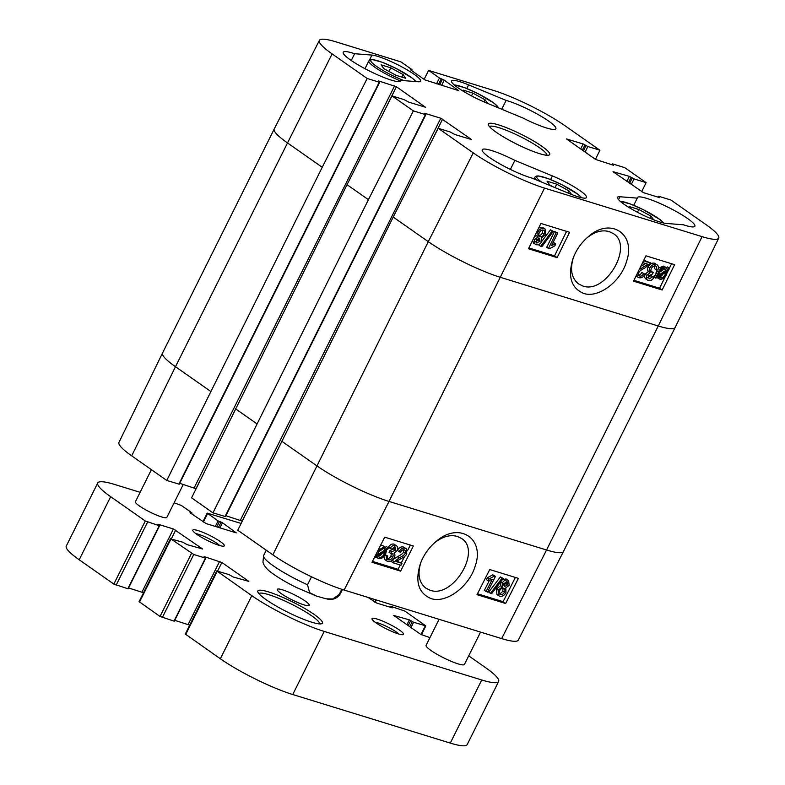 <?xml version="1.0" encoding="UTF-8"?>
<svg xmlns="http://www.w3.org/2000/svg" width="785" height="785" viewBox="0 0 785 785"><rect width="100%" height="100%" fill="white"/><g stroke="black" fill="none" stroke-linecap="round" stroke-linejoin="round"><path stroke-width="1.18" d="M403.039 74.526L405.737 78.304L396.052 75.321L383.786 68.589L381.088 64.821L390.773 67.804L403.039 74.526L401.773 77.077M390.773 67.804L388.967 71.435M553.317 186.928L549.726 184.956L547.027 181.188L556.712 184.171L568.978 190.892L567.938 192.982M556.712 184.171L554.985 187.625M568.978 190.892L571.519 194.454M480.557 632.102L464.435 664.434A21.421 3.375 -153.5 0 1 443.76 657.899A21.421 3.375 -153.5 0 1 426.098 645.319L439.07 619.306M183.268 484.433L166.832 517.413A17.555 2.767 -153.5 0 1 149.886 512.046A17.555 2.767 -153.5 0 1 135.412 501.743L151.407 469.665M367.969 597.385L376.761 603.086L392.274 607.875L390.93 606.363L404.883 611.083L425.823 625.91L413.597 622.26L409.387 619.865L393.746 615.469L420.691 634.358L429.935 637.636M174.113 502.802L181.355 505.452L191.834 512.801L190.009 512.742L206.17 523.605L236.246 532.878L222.469 522.751L218.083 520.897L207.201 513.115L241.093 523.448M468.714 655.848L485.719 667.77A57.119 8.988 -153.5 0 1 498.642 681.488A57.119 8.988 -153.5 0 1 481.745 679.987L324.205 631.425A57.119 8.988 -153.5 0 1 251.799 595.658L216.758 570.94L228.975 574.591L233.194 576.985L248.825 581.381L221.89 562.492L204.11 556.585L205.454 558.096L193.758 554.485L170.973 538.971L182.787 542.199L186.997 544.594L202.638 548.99L173.436 528.982L157.922 524.194L159.267 525.705L145.304 520.975L110.665 496.689A57.119 8.988 -153.5 0 1 97.742 482.971A57.119 8.988 -153.5 0 1 114.639 484.463L140.113 492.323M268.519 591.91A36.061 5.672 26.5 0 0 257.853 591.978A36.061 5.672 26.5 0 0 287.585 612.133A36.061 5.672 26.5 0 0 321.565 623.741A36.061 5.672 26.5 0 0 306.739 609.66A36.061 5.672 26.5 0 0 268.519 591.91M377.242 619.09A17.613 2.777 26.5 0 0 372.031 619.13A17.613 2.777 26.5 0 0 386.554 628.971A17.613 2.777 26.5 0 0 403.156 634.643A17.613 2.777 26.5 0 0 395.915 627.764A17.613 2.777 26.5 0 0 377.242 619.09M282.58 589.849A17.849 2.806 -153.5 0 1 300.37 597.984A17.849 2.806 -153.5 0 1 309.251 605.313A17.849 2.806 -153.5 0 1 292.02 599.868A17.849 2.806 -153.5 0 1 277.301 589.388A17.849 2.806 -153.5 0 1 282.58 589.849M198.036 530.572A17.613 2.777 26.5 0 0 192.835 530.601A17.613 2.777 26.5 0 0 207.358 540.453A17.613 2.777 26.5 0 0 223.96 546.124A17.613 2.777 26.5 0 0 216.709 539.246A17.613 2.777 26.5 0 0 198.036 530.572M216.758 570.94L185.289 634.035L220.34 658.762A57.119 8.988 26.5 0 0 292.746 694.529L450.286 743.091A57.119 8.988 26.5 0 0 467.183 744.582L498.642 681.488M174.751 620.336L189.725 625.154M170.561 538.549L139.102 601.644L160.032 616.47L174.309 621.22L205.768 558.125M128.563 587.945L143.527 592.763M97.742 482.971L66.274 546.075A57.119 8.988 26.5 0 0 79.206 559.784L113.845 584.079L128.122 588.828L159.581 525.734M258.922 593.656A33.912 5.338 -153.5 0 1 268.853 594.696A33.912 5.338 -153.5 0 1 302.205 609.866A33.912 5.338 -153.5 0 1 319.583 623.908M195.867 533.653A14.758 2.326 -153.5 0 1 198.497 534.291A14.758 2.326 -153.5 0 1 219.692 545.536M375.073 622.181A14.758 2.326 -153.5 0 1 377.693 622.819A14.758 2.326 -153.5 0 1 398.898 634.054M341.799 589.299L339.189 594.53L332.732 598.975L326.236 598.827L316.581 596.129L309.575 592.626L307.514 584.776L311.498 576.789M506.973 581.714L507.63 584.815L504.49 586.64L503.823 583.51L507.414 581.93M502.783 585.414L505.933 583.589L506.276 581.636M503.636 588.201C505.089 588.809 505.363 590.143 504.461 592.184C503.371 594.108 502.037 594.912 500.457 594.588C499.024 593.921 498.76 592.596 499.662 590.614C500.751 588.701 502.076 587.896 503.636 588.201L504.215 588.485M498.76 593.372C500.339 593.695 501.674 592.891 502.763 590.958L503.146 588.112M502.272 583.118C503.646 580.664 505.471 579.664 507.738 580.125L508.67 580.576L509.131 585.286L505.776 587.896L505.982 592.626C504.372 595.511 502.263 596.688 499.652 596.168L498.622 595.668L498.161 590.143L502.449 586.866L502.272 583.118L500.634 581.94M502.361 579.703L506.04 578.908L508.67 580.576M498.622 595.668L496.915 594.451L496.454 588.917L500.751 585.649L502.449 586.866M500.751 585.649L500.575 581.901M502.096 578.153L503.283 578.516L491.596 593.686L490.419 593.323L502.096 578.153L500.398 576.926L503.283 578.516M500.398 576.926L488.712 592.096L490.419 593.323M486.023 591.664L492.244 579.379L488.133 580.792L489.084 578.928L494.53 576.053L495.472 576.347L487.485 592.116L484.316 590.438L489.34 580.527M489.084 578.928L487.387 577.701L486.435 579.575L488.133 580.792M487.387 577.701L492.823 574.826L494.53 576.053M492.823 574.826L495.472 576.347M400.998 565.22L393.108 562.786L399.104 557.919C402.793 556.104 404.854 554.563 405.276 553.288C406.041 551.59 405.747 550.452 404.403 549.883C402.891 549.49 401.586 550.305 400.478 552.306L399.074 551.639C400.85 548.735 402.901 547.616 405.246 548.303L406.287 548.803L406.758 553.808C406.306 555.387 404.03 557.213 399.928 559.254L396.091 561.56L401.94 563.365L400.998 565.22M393.962 561.501L392.264 560.284L391.411 561.569L393.108 562.786M393.04 559.479L397.406 556.702C401.096 554.887 403.147 553.337 403.578 552.071L403.882 549.775M404.991 550.157L404.403 549.883M406.287 548.803L403.549 547.076C401.204 546.399 399.143 547.508 397.377 550.422L399.074 551.639M396.719 561.059L401.94 563.365M387.741 556.025C387.034 558.263 387.29 559.528 388.516 559.833C390.116 560.137 391.479 559.293 392.637 557.311C393.501 555.378 393.236 554.122 391.843 553.543L390.704 553.435L391.715 551.796L395.709 550.02L394.992 546.968L391.401 549.137L390.116 548.342C391.892 545.82 393.776 544.839 395.768 545.379L394.07 544.152L395.768 545.379C397.818 546.311 398.299 548.018 397.2 550.52L393.942 553.199C395.14 554.141 395.228 555.662 394.207 557.752C392.51 560.706 390.331 561.923 387.702 561.422L386.769 560.971L386.151 555.829L387.741 556.025L385.219 554.701M386.819 558.616C388.408 558.91 389.782 558.066 390.93 556.094L391.322 553.445M392.412 553.808L391.843 553.543M391.715 551.796L390.017 550.579L389.007 552.218L390.704 553.435M390.017 550.579L394.011 548.803L394.355 546.88M395.493 547.204L394.992 546.968M394.07 544.152C392.078 543.612 390.184 544.604 388.408 547.116L390.116 548.342M385.023 555.015L386.151 555.829M386.769 560.971L385.062 559.754L383.924 556.477M377.516 556.015C379.381 556.506 381.127 555.299 382.737 552.404L384.444 553.631C382.825 556.526 381.078 557.733 379.214 557.242L377.771 555.721L385.376 550.638L384.444 553.631M378.556 551.835L383.6 548.47L385.298 549.696L377.663 554.789L378.596 551.767C380.264 548.774 382.02 547.557 383.865 548.116L384.493 548.421M383.865 548.116L385.298 549.696M385.415 547.253L386.554 546.507L388.497 548.558L386.701 549.755L385.631 553.945C383.512 557.625 381.167 559.155 378.596 558.537L376.555 556.526L374.828 557.684L374.641 557.056M375.907 556.84L377.605 558.057L376.035 556.879M374.828 556.693L376.378 555.652L376.839 552.709M375.623 555.103L376.378 555.652M378.095 550.226L384.503 546.831L386.534 548.872L388.251 547.724M380.431 545.634L382.805 545.604L385.445 547.282M477.466 593.774L503.097 601.673L515.372 577.446M372.443 561.393L398.073 569.302L400.252 564.994M401.312 562.914L404.579 556.457M407.415 550.864L410.349 545.065M505.648 603.508L477.005 594.677L489.742 569.547L518.385 578.378L505.648 603.508L503.097 601.673M384.709 537.166L413.352 545.997L400.625 571.137L371.982 562.305L384.709 537.166M400.625 571.137L398.073 569.302M435.067 542.376C442.897 536.459 450.286 534.467 457.243 536.41L461.335 538.363C482.206 550.53 452.66 599.141 429.915 590.163L425.862 588.142C418.974 582.656 417.306 574.09 420.858 562.452M430.896 598.513C445.89 603.901 469.096 586.788 475.161 566.171C485.267 538.029 458.626 521.309 436.018 541.562C428.875 547.557 423.664 554.916 420.407 563.63C414.863 581.489 418.366 593.117 430.896 598.513M367.184 78.49L332.114 53.9A56.245 8.851 -153.5 0 1 319.387 40.388L274.24 128.966A57.119 8.988 26.5 0 0 274.24 128.975A57.119 8.988 26.5 0 0 287.163 142.693L322.233 167.283L367.184 78.49L379.243 82.209L378.37 80.845L396.415 86.743L425.391 107.182L408.74 102.138L404.049 99.607L391.99 95.888L347.039 184.681L368.42 199.675L413.371 110.881L425.431 114.6L424.567 113.236L440.797 118.241L471.579 139.573L454.927 134.529L450.237 131.998L438.177 128.279L393.226 217.072L237.767 530.228L272.837 554.828A56.245 8.851 26.5 0 0 344.124 590.045L501.664 638.607A56.245 8.851 26.5 0 0 518.306 640.089L563.453 551.512A57.119 8.988 26.5 0 0 563.453 551.492A57.119 8.988 26.5 0 1 546.556 550L501.664 638.607M379.665 82.248L179.255 484.198L166.773 480.449L322.233 167.283M274.24 128.975L162.544 352.985A57.119 8.988 26.5 0 0 162.544 352.995L118.967 442.357A56.245 8.851 26.5 0 0 131.703 455.849L166.773 480.449M242.241 521.122L225.884 515.725M425.853 114.639L225.452 516.589L212.961 512.841L368.42 199.675M347.039 184.681L191.579 497.837L212.961 512.841M196.054 488.731L179.686 483.334M393.226 217.072L428.296 241.662A57.119 8.988 26.5 0 0 500.702 277.429L658.242 325.991L702.075 236.648A56.245 8.851 -153.5 0 0 718.726 238.11A56.245 8.851 -153.5 0 0 705.99 224.618L670.92 200.028L658.851 196.309L659.724 197.673L643.494 192.668L613.026 171.679L629.364 176.37L634.054 178.911L646.114 182.63L641.639 191.736M646.114 182.63L624.732 167.637L612.663 163.918L613.536 165.282L595.491 159.384L566.515 138.945L583.167 143.979L587.857 146.52L599.926 150.239L595.452 159.345M424.116 79.344L428.639 70.415L439.443 77.99L444.261 80.148L458.705 90.658L424.911 79.903L410.369 69.698L411.762 69.463L400.949 61.878L336.029 41.87A56.245 8.851 -153.5 0 0 319.387 40.388M643.533 260.757L650.843 263.014L644.917 267.921C641.257 269.765 639.226 271.325 638.813 272.601C638.068 274.318 638.372 275.457 639.716 276.035C641.227 276.428 642.522 275.604 643.602 273.582L645.015 274.25C643.278 277.183 641.237 278.312 638.892 277.635L637.911 277.164L636.684 274.711M643.808 260.198L650.843 263.014M637.999 274.858C639.51 275.25 640.805 274.426 641.885 272.405L643.602 273.582M641.885 272.405L645.015 274.25M637.911 277.164L636.086 275.927M639.137 269.706L647.89 264.251L642.611 262.632M640.845 266.233L646.163 263.073M654.818 265.879L654.543 268.637L656.26 269.814C656.947 267.557 656.682 266.282 655.455 265.978C653.866 265.673 652.502 266.527 651.373 268.529C650.529 270.472 650.814 271.738 652.207 272.326L653.336 272.424L652.345 274.083L648.39 275.878L649.126 278.95L652.688 276.752L653.983 277.556C652.237 280.098 650.372 281.099 648.371 280.559L645.849 278.999M650.48 271.149L653.336 272.424M647.409 277.772L650.971 275.574L652.688 276.752M650.971 275.574L653.983 277.556M648.371 280.559C646.32 279.617 645.829 277.89 646.899 275.368L650.117 272.67C648.91 271.728 648.803 270.197 649.803 268.077C651.471 265.114 653.62 263.878 656.25 264.368L654.533 263.191L656.25 264.368C658.389 265.222 658.919 267.106 657.85 270.011L656.26 269.814M646.654 279.372C644.593 278.439 644.102 276.712 645.172 274.191L648.4 271.492L650.117 272.67M648.4 271.492C647.183 270.55 647.085 269.019 648.076 266.9C649.744 263.937 651.893 262.7 654.533 263.191M658.674 275.231L659.577 272.218C661.166 269.294 662.883 268.077 664.758 268.568L666.21 270.099L658.674 275.231M659.547 272.287L664.483 268.921L666.21 270.099M664.483 268.921L663.982 267.989M659.194 277.076L660.214 277.762L658.772 276.183L666.318 271.031L665.425 274.083C663.796 277.095 662.059 278.322 660.214 277.762L659.606 277.488M665.18 271.816L666.092 272.434M658.487 276.585C660.342 277.144 662.079 275.918 663.708 272.905L663.776 272.768M655.848 278.175L655.583 277.331L657.369 276.124L658.389 271.904C660.47 268.185 662.795 266.645 665.356 267.263L667.407 269.275L669.124 268.117L669.379 268.941L667.593 270.168L666.612 274.416C664.571 278.145 662.226 279.695 659.586 279.067L657.545 277.017L655.848 278.175L653.866 276.153L655.583 277.331M653.866 276.153L655.652 274.946L657.369 276.124M655.652 274.946L657.094 269.912M658.36 268.156L663.639 266.086L664.954 266.841M669.124 268.117L667.397 266.939L666.279 267.695L666.681 268.019M658.684 278.646L656.917 277.439M535.223 241.917L538.353 240.102L538.696 238.051M536.204 242.585L536.95 243.095L536.263 239.974L539.373 238.13L540.07 241.28L536.528 242.899M538.481 235.372C540.041 235.686 541.356 234.872 542.425 232.929L542.769 230.015M539.246 235.892L540.198 236.55C538.745 235.942 538.461 234.607 539.334 232.546C540.404 230.604 541.729 229.789 543.308 230.113C544.741 230.78 545.016 232.115 544.142 234.107C543.073 236.049 541.758 236.864 540.198 236.55L539.658 236.295M543.308 230.113L543.819 230.358M536.194 244.694C534.104 243.792 533.623 242.065 534.752 239.504L538.078 236.874L537.813 232.105C539.393 229.2 541.493 228.003 544.103 228.523L545.075 228.984L545.644 234.587L541.395 237.894L541.621 241.672C540.276 244.155 538.471 245.155 536.194 244.694L533.594 243.105L532.436 240.74M534.556 236.432L536.351 235.696L538.078 236.874M536.351 235.696L535.547 234.411M538.726 227.925L542.376 227.346L545.075 228.984M541.846 246.676L540.659 246.313L552.149 231.006L553.327 231.369L541.846 246.676M539.913 243.841L538.942 245.136L540.659 246.313M541.748 241.397L550.432 229.828L552.149 231.006M550.432 229.828L553.327 231.369M557.733 233.037L551.649 245.42L555.731 243.978L554.809 245.862L549.412 248.776L548.47 248.482L556.271 232.586L557.733 233.037L554.544 231.408L556.271 232.586M552.807 243.075L554.014 242.8L555.731 243.978M554.544 231.408L546.743 247.304L548.47 248.482M633.927 280.323L659.577 288.232L665.346 276.477M667.417 272.248L668.869 269.294M669.252 268.519L671.597 263.731M528.904 247.942L554.553 255.851L566.574 231.349M557.134 257.617L528.491 248.786L540.924 223.45L569.567 232.272L557.134 257.617L554.553 255.851M662.157 289.999L633.515 281.167L645.947 255.822L674.6 264.653L662.157 289.999L659.577 288.232M586.994 237.855C594.765 231.703 602.164 229.622 609.189 231.604L613.281 233.577C634.182 245.862 605.451 294.856 582.617 285.917L578.545 283.895C571.5 278.263 569.792 269.461 573.413 257.5M583.549 293.374C598.307 298.594 620.915 281.736 626.626 261.238C636.203 233.331 609.808 216.65 587.837 237.119C581.057 242.977 576.121 250.111 573.021 258.54C567.584 276.389 571.097 287.997 583.549 293.374M702.075 236.648L544.535 188.086A56.245 8.851 -153.5 0 1 473.247 152.869L438.177 128.279M637.292 198.124A32.126 5.053 -153.5 0 1 637.371 197.575A32.126 5.053 -153.5 0 1 668.378 207.387A32.126 5.053 -153.5 0 1 694.872 226.247A32.126 5.053 -153.5 0 1 683.47 224.795L666.161 223.431A28.564 4.494 -153.5 0 1 636.38 211.695A28.564 4.494 -153.5 0 1 617.51 197.359A28.564 4.494 -153.5 0 1 619.983 196.76L637.292 198.124L633.711 205.297M506.119 100.421A32.126 5.053 -153.5 0 1 538.795 114.924A32.126 5.053 -153.5 0 1 555.878 128.769A32.126 5.053 -153.5 0 1 523.222 118.133L485.679 102.58A28.564 4.494 -153.5 0 1 451.571 80.992A28.564 4.494 -153.5 0 1 468.586 84.878L506.119 100.421L501.733 109.233M400.811 80.394A32.126 5.053 -153.5 0 1 400.733 80.943A32.126 5.053 -153.5 0 1 369.725 71.131A32.126 5.053 -153.5 0 1 343.222 52.271A32.126 5.053 -153.5 0 1 354.634 53.723L371.933 55.087A28.564 4.494 -153.5 0 1 401.714 66.813A28.564 4.494 -153.5 0 1 420.583 81.159A28.564 4.494 -153.5 0 1 418.111 81.748L400.811 80.394L400.34 81.336M354.634 53.723L351.248 60.504M514.881 160.385L552.414 175.938A28.564 4.494 -153.5 0 1 586.523 197.526A28.564 4.494 -153.5 0 1 569.508 193.64L531.975 178.087A32.126 5.053 -153.5 0 1 499.299 163.594A32.126 5.053 -153.5 0 1 482.216 149.749A32.126 5.053 -153.5 0 1 514.881 160.385L510.378 169.423M489.477 126.63A32.126 5.053 -153.5 0 1 498.858 127.651A32.126 5.053 -153.5 0 1 530.317 141.948A32.126 5.053 -153.5 0 1 546.929 155.273M498.524 124.864A34.275 5.397 26.5 0 0 488.388 124.933A34.275 5.397 26.5 0 0 516.638 144.087A34.275 5.397 26.5 0 0 548.941 155.126A34.275 5.397 26.5 0 0 534.85 141.742A34.275 5.397 26.5 0 0 498.524 124.864M413.371 110.881L391.99 95.888M428.639 70.415L493.559 90.432A56.245 8.851 -153.5 0 1 564.857 125.649L599.926 150.239M464.534 92.002L463.199 90.128L472.884 93.121L485.15 99.842L487.711 103.424M485.15 99.842L484.109 101.922M472.884 93.121L471.5 95.888M630.473 208.368L629.138 206.504L638.823 209.487L651.089 216.209L653.63 219.761M651.089 216.209L650.049 218.289M638.823 209.487L637.44 212.264M404.118 80.649A25.346 3.994 -153.5 0 1 372.375 63.065A25.346 3.994 -153.5 0 1 387.054 64.213A25.346 3.994 -153.5 0 1 415.824 81.571M416.06 81.591L412.096 77.98L395.66 68.197L382.285 62.28L372.394 59.572L370.422 59.699L368.862 60.887A26.778 4.21 26.5 0 0 400.507 80.992M541.483 182.032A25.346 3.994 -153.5 0 1 549.696 179.235A25.346 3.994 -153.5 0 1 581.616 197.732M581.862 197.781L578.035 194.346L561.599 184.563L548.224 178.646L538.333 175.938L536.361 176.066L534.801 177.253A26.778 4.21 26.5 0 0 536.077 179.785M409.387 619.865L406.954 624.732M410.741 620.542L408.21 625.616M412.243 621.592L409.711 626.665M413.597 622.26L410.957 627.539M425.293 625.861L420.966 634.545M390.851 606.589L390.488 607.325M375.927 599.848L374.779 602.154M207.613 513.547L203.344 522.094M218.083 520.897L215.325 526.431M219.447 521.564L216.797 526.882M221.115 522.084L218.465 527.402M222.469 522.751L219.928 527.854M191.756 513.027L191.412 513.724M110.665 496.689L79.206 559.784M145.304 520.975L113.845 584.079M147.57 522.094L116.111 585.198M159.267 525.705L127.808 588.809M173.436 528.982L141.977 592.076M175.693 530.101L171.415 538.687M170.973 538.971L139.504 602.075M191.501 553.366L160.032 616.47M193.758 554.485L162.299 617.589M205.454 558.096L173.995 621.2M219.623 561.373L188.164 624.467M221.89 562.492L217.602 571.078M217.16 571.362L185.702 634.466M251.799 595.658L220.34 658.762M324.205 631.425L292.746 694.529M481.745 679.987L450.286 743.091M316.581 596.119L296.406 587.484C286.76 582.696 278.783 578.005 272.474 573.413C268.47 570.724 265.516 567.634 263.613 564.13L262.936 562.207L263.632 555.544A42.841 6.741 26.5 0 0 307.514 584.776M339.189 594.53A42.841 6.741 26.5 0 0 340.307 593.774L342.437 589.506M505.933 583.589L507.63 584.815M502.763 590.958L504.461 592.184M506.04 578.908L507.738 580.125M496.454 588.917L498.161 590.143M397.406 556.702L399.104 557.919M403.578 552.071L405.276 553.288M403.549 547.076L405.246 548.303M390.93 556.094L392.637 557.311M390.243 550.668L391.941 551.894M394.011 548.803L395.709 550.02M382.805 545.604L384.503 546.831M281.54 441.082L316.61 465.672A57.119 8.988 26.5 0 0 389.017 501.438L546.556 550L658.242 325.991A57.119 8.988 26.5 0 0 675.139 327.482A57.119 8.988 26.5 0 0 675.149 327.473L563.453 551.492M544.535 188.086L389.017 501.438L344.124 590.045M196.005 488.702L199.841 481.019M383.502 112.638L396.415 86.743M178.833 484.168L379.243 82.209M626.862 181.374L629.364 176.37M628.54 182.552L631.169 177.273M629.609 183.298L632.239 178.018M631.277 184.475L634.054 178.911M580.674 148.983L583.167 143.979M582.352 150.161L584.982 144.882M583.422 150.906L586.052 145.627M585.09 152.084L587.857 146.52M225.03 516.559L425.431 114.6M235.353 408.691L256.734 423.684M473.247 152.869L428.296 241.662L272.837 554.828M411.35 70.385L411.654 69.767M439.443 77.99L436.538 83.818M162.544 352.995A57.119 8.988 26.5 0 0 175.477 366.703L131.703 455.849M332.114 53.9L175.477 366.703L210.547 391.293M642.365 265.409L644.083 266.586M645.172 274.191L646.899 275.368M648.076 266.9L649.803 268.077M663.708 272.905L665.425 274.083M655.828 272.984L657.545 274.161M656.662 270.727L658.389 271.904M663.639 266.086L665.356 267.263M538.353 240.102L540.07 241.28M542.425 232.929L544.142 234.107M533.476 238.63L534.752 239.504M536.969 231.526L537.813 232.105M542.376 227.346L544.103 228.523M619.983 196.76L618.531 199.684M468.586 84.878L466.771 88.519M371.933 55.087L369.362 60.239M552.414 175.938L550.599 179.569M194.199 487.809L394.6 85.85M612.241 164.879L612.565 164.222M440.797 118.241L240.387 520.2M242.192 521.093L246.029 513.41M429.689 145.029L442.603 119.134M658.429 197.27L658.752 196.613M438.491 84.427L441.258 78.892M439.688 84.79L442.446 79.256M441.641 85.398L444.261 80.148M454.368 85.025A25.346 3.994 -153.5 0 1 479.596 94.465A25.346 3.994 -153.5 0 1 498.308 107.81M620.307 201.392A25.346 3.994 -153.5 0 1 643.278 209.683A25.346 3.994 -153.5 0 1 663.727 223.048M368.862 60.887L364.976 68.688M534.801 177.253L533.977 178.921M425.823 625.91L421.388 634.79M390.616 606.334L390.174 607.227M376.408 599.995L375.201 602.399M207.201 513.115L202.893 521.77M192.07 513.056L191.658 513.9M263.632 555.544L266.282 550.226M340.307 593.774C337.197 598.67 332.506 600.358 326.236 598.827M411.674 70.621L412.076 69.806M666.288 267.705L664.571 266.527M611.809 164.742L612.241 163.879M657.997 197.133L658.429 196.27M718.726 238.11L675.149 327.473M498.867 108.045L494.207 103.296L477.771 93.503L464.396 87.586L454.181 84.868M663.963 223.097L660.146 219.663L643.71 209.88L630.335 203.953L620.121 201.235"/></g></svg>
